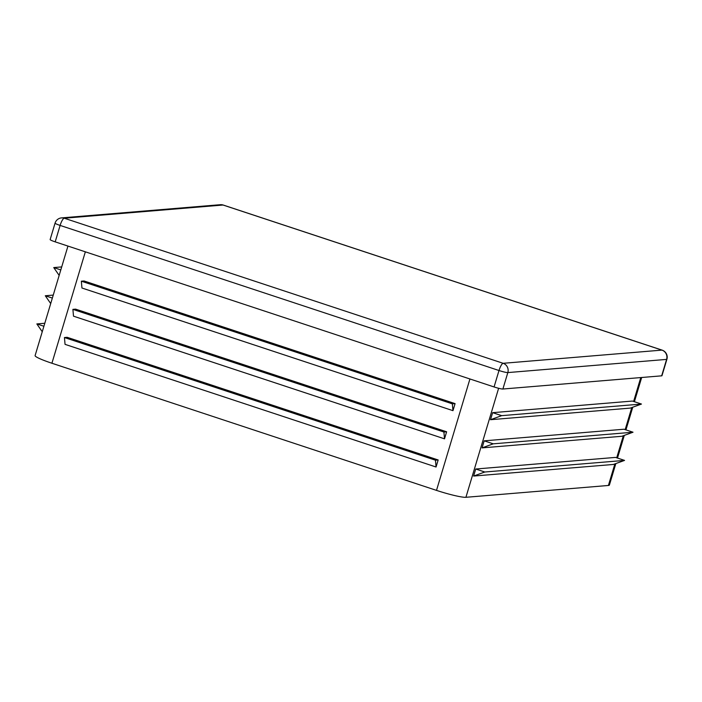 <?xml version="1.0" encoding="UTF-8"?>
<svg xmlns="http://www.w3.org/2000/svg" width="702" height="702" viewBox="0 0 702 702"><rect width="100%" height="100%" fill="white"/><g stroke="black" fill="none" stroke-linecap="round" stroke-linejoin="round"><path stroke-width="1.05" d="M443.91 432.02L72.903 309.371L75.614 309.143L446.621 431.791L443.91 432.02L444.515 438.838L446.621 431.791M72.903 309.371L73.499 316.181L444.515 438.838M67.954 246.077L35.1 355.598A24.649 2.58 16.7 0 0 51.922 363.241L436.504 490.382A24.649 2.58 16.7 0 0 465.917 497.297L608.415 485.468A24.649 2.58 16.7 0 0 609.397 485.064L615.847 463.557M452.36 403.843L81.353 281.195L84.064 280.967L455.08 403.624L452.36 403.843L452.966 410.661L455.08 403.624M81.353 281.195L81.95 288.013L452.966 410.661M435.459 460.196L64.444 337.539L67.164 337.311L438.171 459.968L435.459 460.196L436.056 467.005L438.171 459.968M64.444 337.539L65.049 344.357L436.056 467.005M490.514 419.708L630.299 408.099L641.461 404.054L632.414 401.061L492.628 412.671L490.514 419.708L501.676 415.654L492.628 412.671M473.613 476.053L613.39 464.452L624.552 460.398L615.505 457.406L475.728 469.015L473.613 476.053L484.775 472.007L475.728 469.015M482.063 447.885L621.849 436.275L633.011 432.221L623.955 429.229L484.178 440.838L482.063 447.885L493.225 443.831L484.178 440.838M55.072 223.131A7.397 0.772 16.7 0 0 60.118 225.421A7.397 1.887 -71.7 0 1 64.268 218.217A7.397 7.108 -94.7 0 0 61.548 217.892A7.397 7.397 0 0 0 55.072 223.131L50.14 239.566A7.397 0.772 16.7 0 0 55.195 241.857L494.068 386.951A7.397 0.772 16.7 0 0 502.895 389.022L661.67 375.833A7.397 0.772 16.7 0 0 661.968 375.719L666.9 359.284A7.397 7.397 0 0 0 662.135 350.14A7.397 1.887 108.3 0 0 661.933 350.114A7.397 7.108 85.3 0 1 666.602 359.398A7.397 0.772 16.7 0 0 666.9 359.284M493.225 443.831L633.011 432.221M484.775 472.007L624.552 460.398M59.161 275.403L53.747 267.576L61.706 266.918M53.747 267.576L60.811 269.91M50.711 303.58L45.297 295.753L53.255 295.094M45.297 295.753L52.352 298.087M42.252 331.748L36.846 323.929L44.796 323.262M36.846 323.929L43.901 326.255M501.676 415.654L641.461 404.054M85.346 251.825L51.922 363.241M469.936 378.966L436.504 490.382M640.777 377.571L633.616 401.456M631.782 407.564L625.166 429.633M623.332 435.731L616.707 457.801M614.882 463.908L608.415 485.468M498.622 388.276L465.917 497.297M661.67 375.833L666.602 359.398L507.827 372.587A7.397 7.108 -94.7 0 0 503.15 363.303A7.397 1.887 108.3 0 0 498.999 370.516A7.397 0.772 16.7 0 0 507.827 372.587L502.895 389.022M55.195 241.857L60.118 225.421L498.999 370.516L494.068 386.951M503.15 363.303L661.933 350.114L223.052 205.028A7.397 1.887 -71.7 0 1 223.262 205.054A7.397 7.397 0 0 0 220.323 204.703A7.397 7.108 85.3 0 1 223.052 205.028L64.268 218.217L503.15 363.303M617.497 458.064L624.297 435.38M625.947 429.887L632.756 407.213M634.406 401.719L641.672 377.5M662.135 350.14L223.262 205.054M220.323 204.703L61.548 217.892"/></g></svg>
